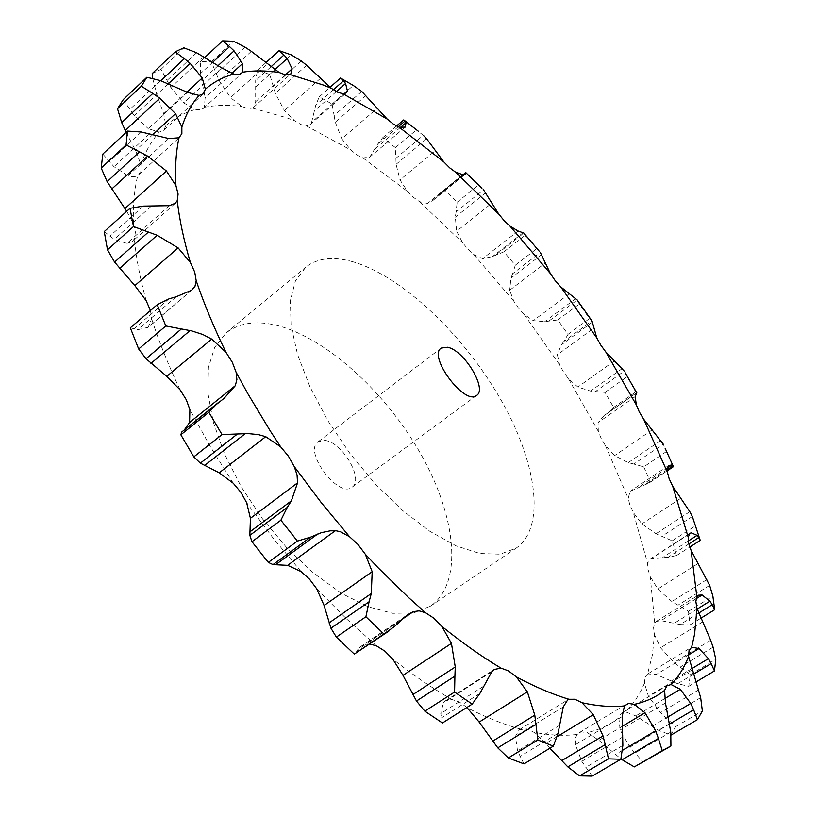 <?xml version="1.0" encoding="UTF-8"?>
<svg xmlns="http://www.w3.org/2000/svg" width="817" height="817" viewBox="0 0 817 817"><rect width="100%" height="100%" fill="white"/><g stroke="black" fill="none" stroke-linecap="round" stroke-linejoin="round"><path stroke-width="0.61" stroke-dasharray="4.08 3.06" d="M666.376 451.587L643.776 466.854L633.818 464.056L663.22 444.111L673.208 466.773L649.168 482.918L630.101 491.334L628.222 498.39L629.856 504.967L633.277 512.443L647.626 563.311L647.932 569.183L650.22 576.526L654.734 623.014L653.569 627.813L654.499 634.676L652.334 655.152L647.544 674.066L691.335 647.381M633.818 464.056L628.253 462.616L614.629 455.6L605.448 445.612L601.118 438.32L598.31 431.345L598.075 422.593L604.233 415.496L636.474 392.916M643.776 466.854L650.455 481.999M608.134 412.81L636.29 393.089L607.991 412.912L613.628 407.417L605.019 392.385L590.589 391.088L577.874 387.033L568.479 378.782L563.454 371.919L559.625 364.831L557.368 354.782L593.622 328.301M549.29 320.775L577.231 299.992L579.263 304.036L589.537 318.548L591.978 320.836L563.873 341.445L567.999 334.378L557.817 319.947L544.786 321.632L533.317 320.652L524.065 314.351L518.54 308.162L513.832 301.207L509.665 290.239L545.337 263.013M496.317 254.547L523.881 233.09L525.004 235.408L540.333 252.443L512.678 273.685L515.282 265.208L503.864 251.84L492.498 256.569L482.622 258.693L473.84 254.577L468.018 249.267L462.585 242.7L456.621 231.201L491.987 203.035M465.761 172.53L483.531 189.83L456.1 211.869L457.163 202.177L444.857 190.33L440.302 193.251L433 200.4L427.485 203.402L419.509 201.666L413.596 197.459L407.622 191.535L400.003 179.924L435.338 150.614M403.669 119.905L423.329 135.326L395.898 158.314L395.418 147.601L382.611 137.777L377.556 144.323L369.764 157.099L362.962 157.947L357.192 155.067L350.881 150.073L341.782 138.808L377.362 108.181M361.768 91.443L334.112 115.544L332.09 104.065L319.263 96.825L315.74 105.291L311.614 122.295L310.021 124.664L306.406 125.879L301.054 124.572L294.641 120.824L284.326 110.469L275.36 93.332L269.712 74.429L291.281 54.882M269.712 74.429L257.426 70.385L255.65 80.689L255.66 101.676L253.525 107.405L252.484 108.11L247.868 108.61L241.669 106.435L230.517 97.631L267.404 64.043M244.998 47.1L216.219 73.683L211.389 61.806L200.39 61.612L200.543 73.561L205.087 97.989L204.393 107.262L200.88 109.754L195.283 109.488L183.825 102.973L221.754 67.923M152.646 78.32L156.803 94.588L163.666 113.716L165.861 125.604L163.849 130.189L159.295 132.119L148.265 128.688L187.481 92.352M126.135 132.313L135.571 150.542L140.922 164.523L140.779 171.151L138.594 174.797L135.469 176.472L131.231 176.656L128.044 175.818L168.751 138.533M126.727 211.276L133.416 223.776L135.408 232.151L134.366 238.768L132.374 241.485L175.298 203.29M150.461 310.521L151.625 318.844L148.245 327.26L192.516 289.524M442.457 722.984L440.751 713.578L443.417 702.773L445.459 700.802L452.026 699.536L459.491 702.079L466.905 707.461M523.963 763.905L517.549 750.935L515.415 736.352L519.255 729.765L526.638 728.938L533.767 732.206L545.95 743.409L549.861 748.249M592.151 776.109L581.775 761.332L575.423 744.675L575.709 737.353L577.2 734.422L579.09 732.726L581.469 731.858L587.341 732.624L598.912 740.294L620.94 758.911M641.549 763.139L643.173 762.169L629.836 747.167L620.164 730.01L618.816 717.857L621.237 713.343L625.597 711.862L635.789 715.927L658.727 730.398L671.043 735.086M670.604 735.341L675.72 726.63L660.432 712.628L648.432 696.227L644.45 683.175L645.103 677.242L647.544 674.066M352.781 261.736C333.183 256.181 317.517 257.988 305.762 267.169L295.468 280.782L290.392 300.431L291.036 325.432L297.613 354.752L310.021 386.992L327.729 420.479L349.86 453.384L375.207 483.878L402.352 510.298L429.803 531.275L456.09 545.858L479.906 553.518L500.188 554.181L516.16 548.136C546.583 526.934 536.595 460.911 499.412 397.205C462.289 333.377 401.3 275.819 352.781 261.736M668.337 465.7L630.101 491.334M667.356 467.988L638.904 487.044M667.213 469.744L643.316 485.747M688.854 543.948L668.02 557.327L676.599 555.519L672.248 540.823L655.969 533.736L641.866 523.881L633.277 512.443M607.991 412.912L604.233 415.496M668.02 557.327L651.68 558.368L650.036 559.083L647.626 563.311M689.129 534.226L651.68 558.368M698.576 613.148L680.142 624.545L690.059 624.882L688.455 611.31L671.87 601.537L657.787 589.047L650.22 576.526M563.873 341.445L561.208 344.937L557.368 354.782M680.142 624.545L660.984 620.644L656.306 621.4L654.734 623.014M696.104 598.749L660.984 620.644M693.562 674.158L677.661 683.706L688.721 686.311L690.294 674.689L673.984 662.536L660.544 647.789L654.499 634.676M512.678 273.685L510.942 278.117L509.665 290.239M677.661 683.706L656.194 674.546L647.85 673.892M688.506 654.928L656.194 674.546M456.1 211.869L455.314 217.148L456.621 231.201M664.691 698.627L635.789 715.927M395.898 158.314L396.092 164.329L400.003 179.924M622.462 726.221L598.912 740.294M334.112 115.544L335.297 122.152L341.782 138.808M557.235 736.556L545.95 743.409M320.427 78.391L284.326 110.469M216.219 73.683L219.324 80.822L230.517 97.631M355.324 653.835L357.499 649.923L360.705 646.533L365.025 644.45L369.815 644.01M152.187 73.581L161.041 69.333L170.845 87.48L183.825 102.973M123.214 99.654L134.223 115.718L148.265 128.688M182.405 431.468L184.397 429.854M102.809 154.076L113.992 166.688L128.044 175.818M169.313 205.68L126.962 243.415L132.374 241.485M130.311 327.811L137.624 329.741L148.245 327.26M104.249 231.579L114.268 239.361L126.962 243.415M191.525 290.27L147.448 327.842M275.155 324.982C324.921 336.584 385.624 391.721 421.041 454.456C456.529 517.079 463.362 583.307 430.488 606.132L413.525 612.975L392.436 613.281L368.048 606.714L341.486 593.316L314.055 573.534L287.227 548.268L262.482 518.826L241.189 486.789L224.501 453.946L213.247 422.062L207.865 392.793L208.427 367.558L214.667 347.409L226.013 333.07C238.666 323.123 255.047 320.427 275.155 324.982M636.78 392.752L635.687 391.956L624.249 371.092L595.685 391.374M605.019 392.385L626.956 376.862M613.628 407.417L635.687 391.956M672.248 540.823L695.686 525.678M688.282 541.017L662.822 557.378M676.599 555.519L689.793 547.073M592.529 321.98L561.208 344.937M557.817 319.947L579.263 304.036M567.999 334.378L589.537 318.548M688.455 611.31L712.873 596.144M697.167 609.063L674.239 623.279M690.059 624.882L700.741 618.295M541.763 254.485L510.942 278.117M503.864 251.84L525.004 235.408M515.282 265.208L536.473 248.889M690.294 674.689L715.794 659.36M691.642 668.745L671.206 681.061M688.721 686.311L696.176 681.858M485.88 192.649L455.314 217.148M444.857 190.33L465.864 173.235M457.163 202.177L478.18 185.224M675.72 726.63L702.365 710.984M668.286 716.734L651.966 726.395M669.623 723.974L658.727 730.398M426.648 138.788L396.092 164.329M382.611 137.777L396.48 126.002M395.418 147.601L416.445 129.893M643.173 762.169L670.92 746.013M622.523 750.312L615.385 754.52M366.098 95.395L335.297 122.152M319.263 96.825L330.037 87.317M332.09 104.065L353.312 85.479M306.661 65.258L275.36 93.332M257.426 70.385L265.893 62.664M301.31 61.02L273.195 86.326M251.34 51.359L219.324 80.822M211.389 61.806L233.499 41.248M200.39 61.612L204.996 57.302M203.821 56.669L170.845 87.48M161.041 69.333L183.835 47.805M196.591 52.758L166.944 80.577M168.373 83.732L134.223 115.718M160.479 80.607L129.75 109.498M149.521 133.845L113.992 166.688M224.134 398.277L183.999 430.508M218.2 402.74L181.977 431.846M141.31 132.007L109.325 161.695M151.308 206.15L114.268 239.361M176.237 296.724L137.624 329.741M168.976 298.859L134.141 328.7M143.281 206.109L109.897 236.133M324.982 440.424C342.333 442.058 364.3 479.712 352.086 487.167C338.677 498.962 303.015 451.331 318.109 441.783L324.982 440.424M660.943 440.383L628.253 462.616M605.448 445.612L628.222 498.39M652.242 429.824L614.629 455.6M568.479 378.782L598.31 431.345M524.065 314.351L559.625 364.831M473.84 254.577L513.832 301.207M419.509 201.666L462.585 242.7M362.962 157.947L407.622 191.535M306.406 125.879L350.881 150.073M252.484 108.11L286.747 117.781L294.641 120.824M204.393 107.262C215.994 105.087 228.413 104.811 241.669 106.435M165.861 125.604C174.43 118.138 184.244 112.766 195.283 109.488M140.922 164.523C145.395 151.584 151.523 140.779 159.295 132.119M133.416 223.776C132.865 205.68 134.315 189.575 137.756 175.451M146.182 300.707C140.054 278.526 136.112 257.876 134.366 238.768M180.087 389.862C168.486 365.393 158.998 341.72 151.625 318.844M233.294 483.276L210.275 446.562L189.891 409.644M301.075 571.573L273.041 538.005L246.673 502.761M376.535 645.89L346.388 618.786L316.71 588.791M452.026 699.536C432.744 688.486 413.004 675.036 392.814 659.166M520.613 729.101C503.936 724.577 486.186 717.5 467.365 707.879M577.2 734.422C564.179 736.076 549.708 735.331 533.767 732.206M618.816 717.857C609.962 724.812 599.474 729.734 587.341 732.624M644.45 683.175C639.803 694.338 633.522 703.897 625.597 711.862M635.187 396.643L598.075 422.593M680.724 498.319L641.866 523.881M614.507 360.838L577.874 387.033M698.106 563.485L657.787 589.047M569.235 293.803L533.317 320.652M702.487 621.992L660.544 647.789M518.101 230.997L482.622 258.693M692.07 669.95L648.432 696.227M462.8 174.664L427.485 203.402M665.467 702.977L620.164 730.01M404.966 127.319L369.764 157.099M622.176 716.591L575.423 744.675M344.274 93.7L311.614 122.295M563.25 706.919L515.415 736.352M285.419 74.878L255.66 101.676M491.824 671.727L443.417 702.773M231.824 73.418L205.087 97.989M401.086 619.97L365.025 644.45M186.991 92.086L163.666 113.716M152.993 134.468L135.571 150.542M636.443 392.936L604.437 415.353M689.814 511.687L655.969 533.736M622.38 368.477L590.589 391.088M692.336 516.518L661.893 536.299M707.052 579.467L671.87 601.537M575.903 298.481L544.786 321.632M709.646 585.381L677.967 605.183M710.657 640.242L673.984 662.536M523.197 232.661L492.498 256.569M713.088 647.166L680.04 667.172M698.668 689.895L660.432 712.628M463.464 174.593L438.453 194.936M464.648 174.348L435.43 198.112M700.659 697.667L666.172 718.082M669.583 723.729L629.836 747.167M398.185 126.819L377.556 144.323M400.299 127.554L375.432 148.623M670.777 732.073L634.901 753.121M622.85 736.924L581.775 761.332M333.367 89.768L315.74 105.291M336.359 91.586L314.627 110.683M622.86 745.41L585.779 767.347M559.594 725.282L517.549 750.935M558.052 733.339L520.082 756.419M270.876 66.871L255.65 80.689M274.778 69.762L255.65 87.092M483.266 686.433L440.751 713.578M479.906 693.408L441.507 717.857M213.033 61.969L200.543 73.561M218.302 65.452L201.738 80.801M399.911 621.124L357.499 649.923M394.652 626.373L356.355 652.344M160.847 80.73L154.382 86.806M168.384 83.742L156.803 94.588M673.382 466.691L673.075 465.956M649.168 482.918L667.244 470.827M650.036 559.083L690.089 533.256M656.306 621.4L698.28 595.205M622.074 712.73L667.632 685.31M369.59 157.262L405.089 127.227M579.09 732.726L626.251 704.254M310.021 124.664L346.418 92.801M519.255 729.765L567.662 699.914M253.525 107.405L290.832 73.847M445.459 700.802L494.326 669.45M203.433 108.426L241.791 73.316M163.676 130.352L203.341 93.832M138.594 174.797L179.811 137.164M430.488 606.132L516.16 548.136M226.013 333.07L305.762 267.169M404.65 120.569L403.772 119.895M440.302 193.251L463.188 174.624M433 200.4L465.588 173.888M360.705 646.533L407.213 614.935M441.19 348.073L318.109 441.783M476.638 395.418L352.086 487.167"/><path stroke-width="1.23" d="M643.684 419.213L667.387 472.195L669.174 478.772L672.718 486.289L688.18 537.188L688.639 543.029L691.09 550.392L696.85 596.737L695.849 601.496L696.962 608.338L694.603 634.166L691.631 647.217L689.048 650.485L688.588 656.388C684.391 667.387 678.539 676.772 671.043 684.523L666.825 685.892L664.599 690.345C656.163 697.075 646.073 701.742 634.309 704.346L628.549 703.437L624.454 705.898C611.79 707.246 597.615 706.174 581.939 702.681L574.882 699.25L568.989 699.27C552.547 694.368 534.982 686.883 516.283 676.833L508.409 670.859L501.025 668.143C481.836 656.654 462.126 642.744 441.885 626.414L433.888 618.203L425.565 612.75L408.234 597.237L378.077 567.733L365.332 554.263L358.02 544.49L349.523 536.687L321.122 502.465L294.294 466.619L288.442 456.233L280.65 446.828L270.253 430.927L247.755 393.58L236.103 372.256L232.314 362.299L225.962 352.28C213.931 327.576 204.015 303.73 196.203 280.752L194.752 272.173L190.392 262.543C183.815 240.3 179.434 219.65 177.248 200.594L178.096 194.058L175.941 185.663C174.95 167.669 175.972 151.717 179.015 137.797L181.864 133.62L181.854 127.044C185.929 114.329 191.668 103.8 199.093 95.446L203.341 93.832L205.373 89.186C213.594 82.047 223.082 77.023 233.825 74.102L239.32 74.541L242.7 72.182C254.026 70.395 266.189 70.497 279.21 72.519L285.337 74.858L289.841 74.51L323.634 85.131L331.436 88.389L337.799 92.301L343.079 93.761L387.187 119.068L393.498 124.194L399.207 127.217L443.723 161.817L449.718 167.853L455.6 172.193L498.748 214.085L504.222 220.753L510.043 226.176L550.331 273.511L555.121 280.537L560.676 286.828L596.747 337.85L600.689 344.988L605.775 351.923L636.32 404.864L639.262 411.86L643.684 419.213L663.22 444.111M667.387 472.195L668.337 465.7L671.972 464.893L673.382 466.691L667.244 470.827M177.248 200.594L175.298 203.29L169.313 205.68L143.281 206.109L130.005 208.315L104.249 231.579L107.507 249.808L114.584 262.094L134.856 285.603L146.182 300.707L150.461 310.521M196.203 280.752L194.967 286.379L191.525 290.27L176.237 296.724L168.976 298.859L157.232 304.71L130.311 327.811L138.665 348.982L146.018 358.745L166.78 376.341L180.087 389.862L186.296 399.758L189.891 409.644L189.585 422.471L184.397 429.854M236.103 372.256L236.889 379.568L235.306 385.695L224.134 398.277L181.721 432.03L180.843 434.787L193.803 456.877L200.359 463.147L219.222 472.818L233.294 483.276L240.995 492.498L246.673 502.761L250.421 518.305L249.849 535.349L251.953 541.722L280.885 520.215L287.237 507.439L249.849 535.349M251.953 541.722L268.303 562.382L273.001 564.598L287.625 565.344L301.075 571.573L309.52 579.182L316.71 588.791L324.114 605.489L330.926 628.212L336.359 637.097L365.904 616.764L369.09 601.772L330.926 628.212M369.815 644.01L376.535 645.89L384.878 651.149L392.814 659.166L402.995 675.353L416.476 701.027L424.84 711.158L454.579 692.05L454.906 676.129L416.476 701.027M466.905 707.461L479.15 722.075L497.778 747.861L508.317 757.951L537.811 739.977L535.942 724.393L497.778 747.861M671.972 464.893L667.356 467.988M673.004 465.874L667.213 469.744M636.32 404.864L635.187 396.643L636.78 392.752M672.718 486.289L689.814 511.687L692.336 516.518L700.098 539.966M605.775 351.923L624.249 371.092M688.18 537.188L690.089 533.256L691.274 532.837L689.129 534.226M596.747 337.85L591.978 320.836M691.09 550.392L709.646 585.381L712.873 596.144L714.691 609.696L712.22 604.713L698.576 613.148M560.676 286.828L577.231 299.992M696.85 596.737L698.28 595.205L702.13 595.001L696.104 598.749M550.331 273.511L540.333 252.443M696.962 608.338L710.657 640.242L713.088 647.166L715.794 659.36L714.456 670.941L711.127 663.608L693.562 674.158M510.043 226.176L518.101 230.997L523.881 233.09M691.631 647.217L699.015 648.535L688.506 654.928M498.748 214.085L483.531 189.83M688.588 656.388L700.659 697.667L702.365 710.984L697.473 719.603L693.633 709.83L669.623 723.974M455.6 172.193L462.8 174.664L465.588 173.888L465.761 172.53L463.188 174.624M671.043 684.523L680.306 689.293L664.691 698.627M443.723 161.817L426.648 138.788L423.329 135.326M664.599 690.345L665.467 702.977L670.777 732.073L670.92 746.013L662.25 750.629L658.379 738.466L622.115 759.749L620.94 758.911M669.337 746.963L634.298 766.908L622.115 759.749M399.207 127.217L405.191 127.125L406.049 122.683L403.772 119.895L396.48 126.002M634.309 704.346L645.001 712.751L622.462 726.221M387.187 119.068L361.768 91.443L353.312 85.479L340.536 78.044L343.518 80.832L333.367 89.768M624.454 705.898L622.176 716.591L622.86 745.41L620.849 759.248L608.481 758.84L605.213 744.634L567.815 766.877L549.861 748.249M620.849 759.248L592.151 776.109L579.61 775.864L567.815 766.877M343.079 93.761L346.418 92.801L347.439 90.932L345.571 83.487L343.518 80.832M581.939 702.681L593.326 714.661L557.235 736.556M331.436 88.389L306.661 65.258L301.31 61.02L291.281 54.882L279.097 50.634L283.938 55.005L270.876 66.871M568.989 699.27L567.662 699.914L563.25 706.919L558.052 733.339L553.354 746.135L537.811 739.977M553.354 746.135L523.963 763.905L508.317 757.951M516.283 676.833L527.353 691.836L479.15 722.075M289.841 74.51L290.832 73.847L292.139 68.822L287.165 58.538L283.938 55.005M501.025 668.143L494.326 669.45L491.824 671.727L479.906 693.408L472.185 704.111L454.579 692.05M279.21 72.519L251.34 51.359L244.998 47.1L233.499 41.248L222.622 40.85L229.557 46.6L213.033 61.969M472.185 704.111L442.457 722.984L424.84 711.158M441.885 626.414L451.444 643.388L402.995 675.353M242.7 72.182L242.486 63.624L234.06 50.868L229.557 46.6M425.565 612.75L419.152 610.861L413.371 611.627L407.213 614.935L394.652 626.373L383.919 634.023L365.904 616.764M233.825 74.102L221.754 67.923L196.591 52.758L183.835 47.805L175.144 51.859L184.336 58.64L160.847 80.73M388.821 631.122L354.302 654.111L336.359 637.097M175.144 51.859L152.187 73.581L152.646 78.32M365.332 554.263L372.184 571.726L324.114 605.489M205.373 89.186L202.238 77.962L190.147 63.358L184.336 58.64M349.523 536.687L340.301 531.704L336.287 530.825L330.231 530.825L321.377 532.653L310.664 537.116L297.388 541.099L280.885 520.215M199.093 95.446L187.481 92.352L160.479 80.607L146.866 77.268L141.351 86.204L152.789 93.444L121.702 122.611L126.135 132.313M121.702 122.611L117.505 108.743L123.214 99.654L146.866 77.268M294.294 466.619L297.061 475.034L297.541 482.857L250.421 518.305M181.854 127.044L175.532 113.665L159.856 98.214L152.789 93.444M280.65 446.828L265.709 436.676L258.458 434.624L248.123 433.582L222.03 434.573L208.856 412.299L217.251 403.486M179.015 137.797L168.751 138.533L141.31 132.007L127.462 131.077L126.084 144.946L139.523 151.829L107.139 181.66L126.727 211.276M182.13 431.703L219.702 401.494M107.139 181.66L101.206 168.036L102.809 154.076L127.462 131.077M235.306 385.695L189.585 422.471M175.941 185.663L166.443 171.008L147.642 156.129L139.523 151.829M225.962 352.28L211.736 339.106L202.687 334.459L191.689 330.905L165.81 325.973L157.232 304.71M190.392 262.543L178.106 247.868L157.15 235.265L133.498 226.544L130.005 208.315M691.274 532.837L697.095 535.349L700.23 540.384L689.793 547.073M702.13 595.001L709.912 601.159L712.22 604.713M699.015 648.535L708.41 658.645L711.127 663.608M680.306 689.293L690.733 703.447L693.633 709.83M645.001 712.751L655.622 730.786L658.379 738.466M593.326 714.661L603.017 735.923L605.213 744.634M527.353 691.836L534.788 715.13L535.942 724.393M451.444 643.388L455.263 666.989L454.906 676.129M372.184 571.726L371.296 593.54L369.09 601.772M297.541 482.857L291.393 500.831L287.237 507.439M447.563 347.245C464.056 350.176 487.575 388.953 476.638 395.418C464.883 406.08 427.638 356.345 441.19 348.073L447.563 347.245M697.095 535.349L688.282 541.017M698.821 537.555L688.854 543.948M709.912 601.159L697.167 609.063M700.741 618.295L714.691 609.696M708.41 658.645L691.642 668.745M696.176 681.858L714.456 670.941M690.733 703.447L668.286 716.734M671.043 735.086L697.473 719.603M655.622 730.786L622.523 750.312M634.298 766.908L662.25 750.629M330.037 87.317L340.536 78.044M603.017 735.923L561.565 760.719M579.61 775.864L608.481 758.84M534.788 715.13L492.518 741.264M265.893 62.664L279.097 50.634M455.263 666.989L412.718 694.685M204.996 57.302L222.622 40.85M354.302 654.111L383.919 634.023M371.296 593.54L329.047 622.901M268.303 562.382L297.388 541.099M291.393 500.831L250.002 531.785M117.505 108.743L141.351 86.204M180.843 434.787L208.856 412.299M193.803 456.877L222.03 434.573M101.206 168.036L126.084 144.946M138.665 348.982L165.81 325.973M107.507 249.808L133.498 226.544M347.439 90.932L344.274 93.7M292.139 68.822L285.419 74.878M242.486 63.624L231.824 73.418M413.371 611.627L401.086 619.97M202.238 77.962L186.991 92.086M335.297 530.744L287.625 565.344M175.532 113.665L152.993 134.468M265.709 436.676L219.222 472.818M166.443 171.008L124.889 208.601M211.736 339.106L166.78 376.341M178.106 247.868L134.856 285.603M465.864 172.632L463.464 174.593M465.966 173.275L464.648 174.348M405.038 121.018L398.185 126.819M406.049 122.683L400.299 127.554M345.571 83.487L336.359 91.586M287.165 58.538L274.778 69.762M234.06 50.868L218.302 65.452M190.147 63.358L168.384 83.742M317.619 534.063L275.88 564.496M310.664 537.116L273.001 564.598M159.856 98.214L125.256 130.536M245.171 433.674L204.567 465.516M236.961 434.358L200.359 463.147M147.642 156.129L111.612 189.156M190.095 330.568L150.941 363.381M181.272 329.077L146.018 358.745M148.398 232.059L114.584 262.094M157.15 235.265L119.568 268.487M673.075 465.956L665.13 448.247M636.647 392.64L625.107 372.644M591.631 320.427L577.65 300.646M539.639 251.687L524.106 233.437M481.683 188.063L465.925 172.755M418.304 131.21L404.65 120.569"/></g></svg>
